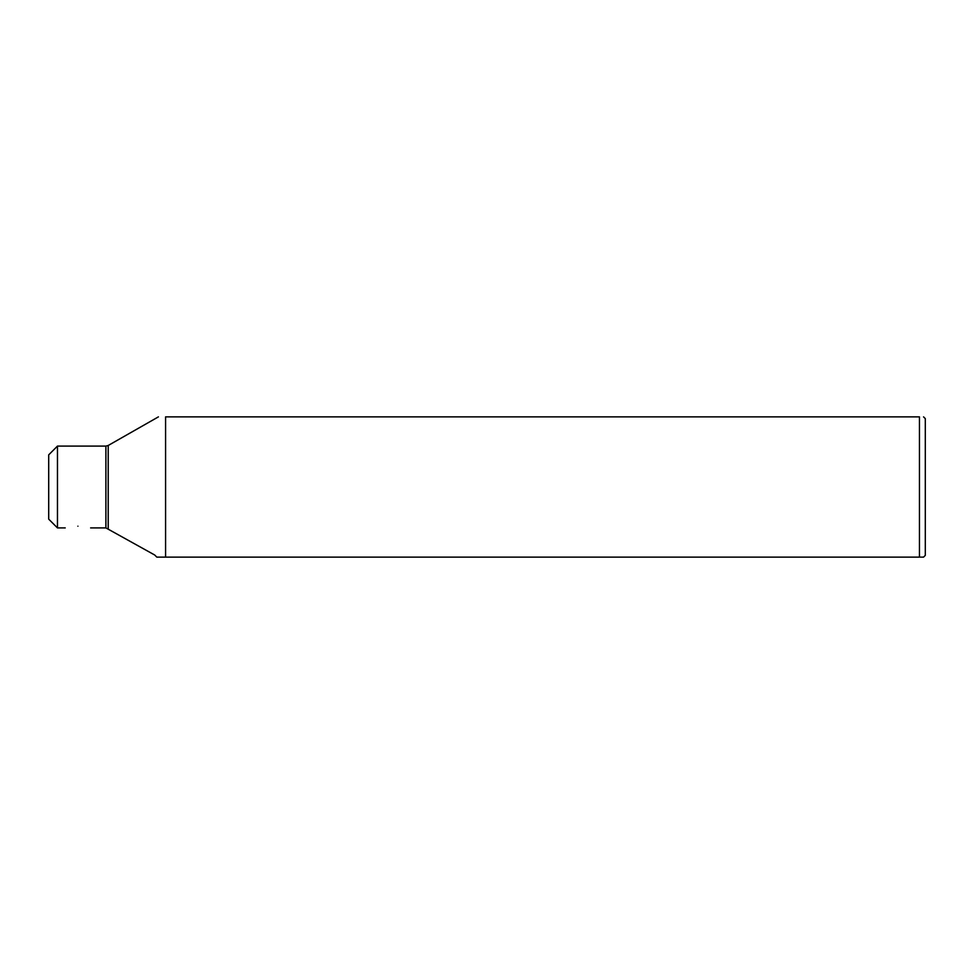 <?xml version="1.0" encoding="UTF-8"?>
<svg xmlns="http://www.w3.org/2000/svg" width="974" height="974" viewBox="0 0 974 974"><rect width="100%" height="100%" fill="white"/><g stroke="black" fill="none" stroke-linecap="round" stroke-linejoin="round"><path stroke-width="1.46" d="M57.466 446.092L57.466 527.908L48.7 519.142L48.7 454.858L57.466 446.092L105.898 446.092L105.898 527.908L154.245 554.754M77.92 526.191C61.338 528.103 61.338 528.103 77.92 526.191C61.338 528.103 61.338 528.103 77.92 526.191C94.502 528.103 94.502 528.103 77.92 526.191C94.502 528.103 94.502 528.103 77.92 526.191M154.562 554.876L156.814 557.128L160.028 557.128C152.334 553.926 152.334 553.926 160.028 557.128L919.456 557.128L919.456 416.872C924.923 416.872 924.923 416.872 919.456 416.872C924.923 416.872 924.923 416.872 919.456 416.872L165.58 416.872C155.889 416.872 155.889 416.872 165.58 416.872C155.889 416.872 155.889 416.872 165.58 416.872L165.58 557.128M920.32 557.128L921.087 557.128M921.781 557.128L923.547 557.128L925.3 555.375L925.3 418.625L923.547 416.872M919.456 557.128C924.923 557.128 924.923 557.128 919.456 557.128M105.898 446.092L108.211 445.483L108.211 528.517M57.466 527.908L65.221 527.908M90.619 527.908L105.898 527.908M108.211 445.483L158.409 416.872"/></g></svg>
